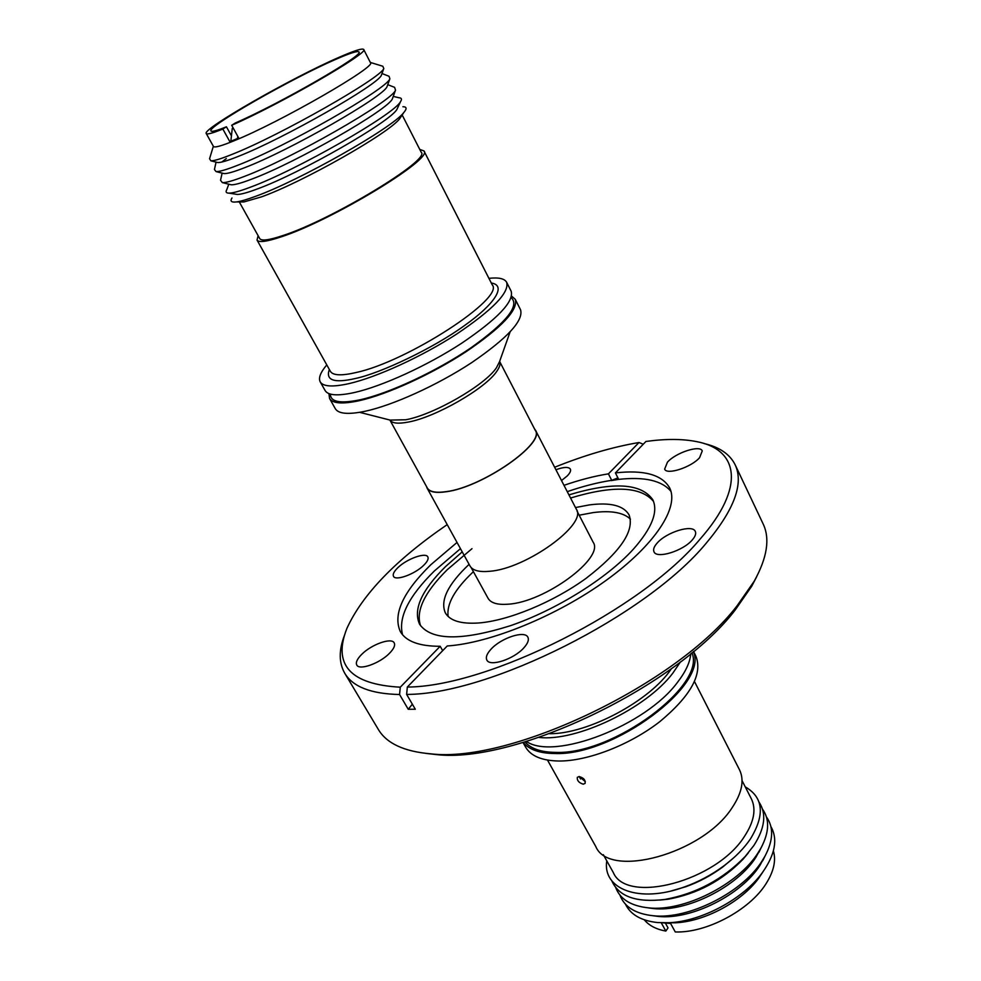 <?xml version="1.0" encoding="UTF-8"?>
<svg xmlns="http://www.w3.org/2000/svg" width="981" height="981" viewBox="0 0 981 981"><rect width="100%" height="100%" fill="white"/><g stroke="black" fill="none" stroke-linecap="round" stroke-linejoin="round"><path stroke-width="1.47" d="M511.15 297.599C520.004 305.545 506.637 322.259 471.052 347.752C436.753 371.223 389.052 393.479 359.929 399.819C340.272 403.865 330.438 401.965 330.413 394.104M491.297 283.006C507.312 285.397 493.97 304.76 464.577 325.496C433.541 348.181 380.187 373.405 355.245 378.531C334.092 383.363 325.459 380.346 329.334 369.494M691.899 652.806C706.627 685.179 613.272 754.855 555.7 752.39C541.107 752.255 530.88 748.761 525.043 741.906M575.479 507.545L589.299 504.921C610.292 502.186 623.548 505.509 629.054 514.866C634.817 530.66 620.532 551.788 586.209 578.238C553.174 602.285 508.109 620.838 478.434 622.996C460.96 624.112 449.948 620.752 445.374 612.941C439.966 600.58 447.876 584.382 469.09 564.345M630.44 519.145C623.45 512.487 611.04 510.304 593.235 512.585L579.17 515.197M473.406 571.678C454.792 589.201 446.38 604.137 448.158 616.473M471.138 567.558L488.072 598.3C490.819 603.021 497.428 604.995 507.888 604.21C544.369 602.457 604.799 557.907 593.137 542.211L577.012 511.027M426.502 486.515L427.091 488.097C429.42 492.045 435.785 493.259 446.196 491.751C482.431 487.312 545.828 443.105 535.479 430.218L534.498 428.844M427.091 488.097L470.009 566C472.646 570.513 479.194 572.266 489.678 571.285C526.196 568.747 587.668 524.161 576.35 509.225L535.479 430.218M446.33 491.616C482.431 487.189 545.571 443.167 535.258 430.328L499.623 361.437C500.69 363.792 499.746 367.066 496.803 371.272C485.693 388.39 435.613 417.207 408.317 422.063C398.176 424.013 392.032 423.338 389.886 420.04L427.299 487.974C429.629 491.91 435.969 493.124 446.33 491.616M328.917 393.602L329.567 398.482C332.559 403.498 342.295 404.282 358.764 400.8C386.698 394.705 431.53 374.313 465.938 351.799C501.904 327.335 518.348 309.837 515.258 299.315L511.567 296.078M329.567 398.482L335.294 408.672C338.359 413.835 348.145 414.73 364.638 411.37C392.608 405.472 437.354 385.214 471.628 362.663C507.447 338.151 523.756 320.517 520.543 309.763L515.258 299.315M326.783 364.92C320.456 372.4 318.273 378.041 320.211 381.854C323.092 386.673 332.755 387.237 349.187 383.571C377.072 377.145 422.014 356.544 456.656 334.08C492.854 309.689 509.531 292.436 506.65 282.307C504.565 278.567 498.655 277.255 488.918 278.346M320.211 381.854L325.103 390.536C328.034 395.466 337.734 396.152 354.19 392.572C382.112 386.318 426.993 365.839 461.511 343.338C497.588 318.911 514.13 301.535 511.15 291.198L506.65 282.307M258.113 235.698L257.034 240.051C258.714 242.736 266.648 241.706 280.836 236.973C331.271 220.835 434.178 158.431 423.951 150.927L419.745 149.394M240.1 201.951L243.864 201.963L261.461 196.874C302.43 182.319 388.697 133.404 399.635 118.787L401.72 115.648M239.29 201.939L259.72 238.567C261.338 241.167 269.039 240.173 282.822 235.575C331.639 219.916 431.076 159.609 421.241 152.325L402.161 114.973M232.006 197.978C229.861 201.24 231.357 202.552 236.495 201.927C240.652 201.375 246.905 199.56 255.256 196.458C299.131 180.798 392.204 128.057 403.718 112.643C407.09 108.719 406.821 106.745 402.921 106.721M235.305 194.14L237.292 194.446C240.909 194.434 247.531 192.619 257.132 189.026C300.235 173.441 391.493 121.129 397.047 109.149L397.894 107.321M228.806 184.207L226.697 189.848C225.434 192.031 226.219 193.122 229.051 193.147C232.853 193.11 239.904 191.148 250.18 187.273C296.348 170.449 394.828 114.066 400.555 101.57C402.112 99.204 401.634 97.941 399.12 97.781L393.258 96.396M229.75 184.44L231.148 184.784C234.459 184.992 241.301 183.116 251.676 179.143C295.686 162.871 389.261 109.124 392.437 98.664L392.927 97.303M222.135 173.11L220.529 180.283L222.356 182.613C225.826 182.809 233.11 180.762 244.208 176.482C291.345 158.861 392.339 100.969 395.515 90.154L394.595 87.334L387.753 84.685M222.773 173.269L224.085 173.6C227.298 173.772 234.201 171.785 244.772 167.641C289.187 150.743 384.184 96.396 387.066 86.573L387.532 85.298M216.065 162.123L214.434 169.529L216.053 171.589C219.401 171.761 226.697 169.615 237.942 165.176C285.201 147.027 387.017 88.879 389.874 78.787L389.052 76.285L381.989 73.526M216.58 162.257L217.807 162.564C220.897 162.699 227.8 160.614 238.518 156.31C283.043 138.934 378.813 84.341 381.388 75.206L381.817 74.029M213.343 146.255L209.566 158.738L210.866 160.823C214.066 160.945 221.314 158.726 232.62 154.152C279.585 135.66 381.253 77.806 383.804 68.486L382.798 66.242L370.328 62.428M206.243 133.514L213.441 146.439C214.434 147.923 221.436 145.985 234.422 140.639C280.21 122.184 377.967 65.825 370.426 62.625L363.681 49.455C362.369 48.069 354.092 50.73 338.825 57.413C292.142 77.622 201.632 129.296 206.243 133.514C207.003 134.691 212.546 133.208 222.846 129.038L226.439 126.794C216.838 130.669 211.675 132.055 210.964 130.951C206.55 127.027 291.811 78.345 335.686 59.387C349.959 53.121 357.709 50.644 358.936 51.944C365.239 54.433 280.591 103.312 235.268 123.017L231.688 125.274C279.744 104.427 370.487 52.054 363.681 49.455M237.733 136.261L237.488 138.505L230.842 141.264L232.264 128.486L233.233 128.082M231.688 125.274L238.739 138.1L237.488 138.505M231.442 135.881L226.439 126.794M699.576 457.698L702.261 450.904C700.115 444.7 675.897 452.597 667.472 462.137L664.64 469.114C666.626 475.307 691.225 467.348 699.576 457.698M561.512 480.543L567.153 476.018C570.047 473.063 571.114 470.757 570.366 469.102C568.551 466.698 563.744 466.907 555.92 469.74M423.706 565.301C427.385 561.659 428.758 558.863 427.839 556.914C425.779 551.996 406.661 558.937 397.783 567.754C393.982 571.457 392.559 574.302 393.491 576.313C395.466 581.23 414.877 574.204 423.706 565.301M389.506 653.272C393.847 648.809 395.417 645.351 394.215 642.898C391.64 637.221 371.407 644.431 361.658 654.413C357.17 658.95 355.539 662.482 356.765 665.02C359.242 670.697 379.831 663.377 389.506 653.272M523.866 647.828C527.827 643.413 529.164 639.87 527.876 637.209C524.847 630.145 501.132 637.92 491.064 649.152C486.932 653.653 485.521 657.282 486.846 660.041C489.752 667.105 513.897 659.22 523.866 647.828M692.378 539.808C695.308 536.411 696.289 533.615 695.308 531.444C692.574 524.038 666.344 532.18 657.086 543.155C654.008 546.65 652.966 549.519 653.984 551.776C656.559 559.17 683.242 550.954 692.378 539.808M425.852 753.396L436.398 754.585C514.792 763.966 676.682 686.565 735.002 610.256L751.74 586.197L756.633 576.779M344.405 635.516C338.752 650.329 338.85 662.886 344.723 673.211L378.323 729.423C386.624 743.439 404.16 751.581 430.904 753.849C510.929 763.488 677.368 683.904 737.062 605.817L754.193 581.23C767.191 557.735 770.171 538.643 763.144 523.94L735.137 464.749C729.815 454.142 719.441 447.066 703.99 443.522M462.21 551.862L445.497 566.626C421.597 590.329 412.964 609.532 419.586 624.235C431.088 640.519 461.266 641.047 510.108 625.804C556.166 610.072 606.871 578.385 633.346 549.201C651.936 528.158 658.41 511.665 652.782 499.721C641.206 483.167 613.248 481.548 568.931 494.878M653.53 501.426C640.838 486.331 613.174 485.19 570.55 498.017M471.984 548.686L447.226 569.728C424.417 592.377 415.539 611.077 420.604 625.804M442.689 650.661L440.187 646.283L400.273 687.191L399.574 694.511L408.243 709.275L415.306 709.238L406.637 694.413C489.2 694.597 646.896 615.418 706.332 543.045C734.34 509.568 743.941 483.461 735.137 464.749M457.023 542.444L430.953 564.615C402.884 592.119 392.682 614.449 400.346 631.617C406.085 641.439 419.353 646.32 440.187 646.283M460.457 548.673L434.473 570.881C408.66 596.264 398.016 617.552 402.566 634.732M344.723 673.211C352.768 686.798 371.051 693.898 399.574 694.511M700.091 539.084C745.83 487.091 738.607 449.421 696.571 441.609C682.408 438.801 665.535 438.752 645.952 441.462L615.406 472.903C643.916 469.691 661.991 474.669 669.618 487.839C679.477 507.042 655.32 544.811 606.16 580.347C557.122 615.872 490.218 643.144 447.25 645.976L407.323 687.056C488.084 686.774 641.721 609.557 700.091 539.084M549.63 733.702C587.791 734.144 650.55 700.642 671.409 668.674M539.035 737.442C576.411 741.869 646.344 708.429 672.88 673.089L680.409 661.954M526.429 741.489C554.265 760.778 645.854 725.633 677.577 682.224C685.67 671.752 690.072 662.261 690.783 653.726M523.265 742.433C529.115 749.668 539.624 753.371 554.768 753.518C613.787 756.106 709.349 684.309 693.322 651.629M523.02 742.507L525.608 747.093C530.819 756.069 541.929 760.716 558.937 761.023C587.705 761.219 629.802 744.959 659.784 721.673C690.82 695.86 702.85 674.021 695.897 656.166L693.518 651.458M547.496 760.079L595.798 846.566C609.115 879.135 702.568 853.911 731.998 807.903C742.041 792.93 744.542 780.238 739.515 769.827L694.511 681.587M579.17 776.462L585.301 781.624M583.278 784.187C578.925 782.85 576.938 780.557 577.319 777.308L579.072 776.584C583.572 777.725 585.583 779.981 585.105 783.378L583.278 784.187M603.34 854.684L613.284 872.514C626.651 904.764 716.62 881.171 744.53 836.278C754.095 821.637 756.363 809.141 751.348 798.804L742.053 780.618M606.773 860.828C602.224 889.117 639.134 903.562 684.174 887.045C698.497 881.919 711.765 874.831 723.99 865.782C735.161 857.394 743.99 848.43 750.465 838.89C765.131 814.721 763.402 797.394 745.266 786.885M611.801 880.791C618.753 896.609 636.387 902.839 664.713 899.479C696.105 893.752 722.923 879.43 745.143 856.536L753.874 845.487C764.984 828.038 766.713 813.592 759.049 802.164M615.712 887.597C620.115 899.234 631.065 906.003 648.588 907.879C683.549 911.889 737.92 884.739 757.835 853.176L761.097 847.805C769.276 832.207 769.754 819.331 762.531 809.202M644.321 919.835C649.042 925.573 656.215 929.326 665.841 931.079L668.024 927.879L665.437 923.182M647.865 907.817L653.542 908.578C686.381 912.33 737.172 886.959 755.861 857.357L761.452 847.167M619.931 895.089C624.394 907.02 635.578 913.912 653.481 915.776C688.49 919.614 742.274 892.612 761.955 861.159L764.935 856.266C773.347 840.361 773.837 827.228 766.406 816.879M773.396 850.907C776.216 860.533 773.776 871.447 766.063 883.673C749.619 910.16 706.308 933.189 675.259 931.95L670.489 923.28L669.3 923.329L670.55 923.391M762.973 871.815L758.571 878.387C741.538 901.809 704.333 921.662 675.406 922.79L667.497 922.79M652.696 915.702L658.386 916.438C691.262 920.043 741.489 894.807 759.968 865.303L765.315 855.567M770.919 826.603C778.056 839.27 775.125 854.709 762.151 872.931C743.108 899.136 701.243 921.478 668.87 922.729L657.736 922.569C641.366 920.84 630.611 914.721 625.498 904.237M662.96 922.839L669.3 923.329M665.841 931.079L661.255 922.79M659.821 900.092L668.196 899.209C697.393 893.887 722.323 880.582 742.985 859.282L748.38 852.82M671.495 890.858L685.805 886.726C699.11 881.956 711.446 875.371 722.813 866.959L734.205 857.369M580.556 778.963L579.244 776.584M407.323 687.056L406.637 694.413M670.979 491.407C661.979 480.555 644.542 476.545 618.668 479.378L615.406 472.903M617.907 477.87L611.212 480.592L618.668 479.378M611.212 480.592L611.69 480.31C597.809 482.456 583.008 486.233 567.263 491.653M611.69 480.31L608.428 473.848L638.999 442.517L643.266 444.221M638.999 442.517C612.622 446.98 584.492 455.233 554.645 467.25M447.213 524.614C395.993 559.685 362.578 594.241 346.943 628.294C332.498 664.787 350.266 684.419 400.273 687.191M608.428 473.848C594.56 476.055 579.746 479.881 563.989 485.325M412.363 704.199L408.243 709.275M222.846 129.038L229.897 141.779L230.842 141.264M226.304 158.591L221.792 162.049M390.095 420.089L405.766 419.77C433.7 414.742 485.068 385.19 496.447 367.74L499.55 361.658M257.034 240.051L330.352 371.296C332.853 375.49 341.339 375.919 355.796 372.596C407.262 361.744 505.092 298.028 492.241 284.858L423.951 150.927M390.18 420.113L359.622 412.327M499.525 361.719L510.059 332.007M399.635 118.787L403.718 112.643M397.047 109.149L400.555 101.57M392.437 98.664L395.515 90.154M387.066 86.573L389.874 78.787M381.388 75.206L383.804 68.486M436.398 754.585L430.904 753.849M758.914 852.317L761.097 847.805M762.764 860.717L764.935 856.266M758.571 878.387L762.151 872.931M675.406 922.79L668.87 922.729M658.386 916.438L653.481 915.776M653.542 908.578L648.588 907.879M742.985 859.282L745.143 856.536M668.196 899.209L664.713 899.479M722.813 866.959L723.99 865.782M685.805 886.726L684.174 887.045M751.74 586.197L754.193 581.23M217.807 162.564L210.866 160.823M224.085 173.6L216.053 171.589M231.148 184.784L222.356 182.613M237.292 194.446L229.051 193.147M243.864 201.963L236.495 201.927"/></g></svg>
